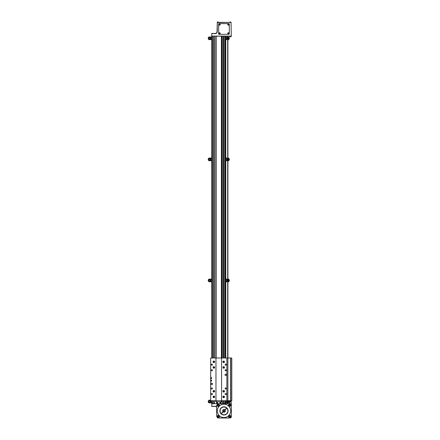 <?xml version="1.0" encoding="UTF-8"?>
<svg xmlns="http://www.w3.org/2000/svg" width="440" height="440" viewBox="0 0 440 440"><rect width="100%" height="100%" fill="white"/><g stroke="black" fill="none" stroke-linecap="round" stroke-linejoin="round"><path stroke-width="0.66" d="M230.797 400.73L230.797 357.995L231.787 357.995L231.787 400.73L210.672 400.73L210.672 381.178L211.118 381.178A0.55 0.55 0 0 0 211.668 380.627A0.55 0.55 0 0 0 211.118 380.072L210.672 380.072L210.672 378.653L211.118 378.653A0.55 0.55 0 0 0 211.668 378.103A0.55 0.55 0 0 0 211.118 377.548L210.672 377.548L210.672 357.995L215.969 357.995L215.969 400.73M221.579 400.73L221.579 357.995L215.969 357.995M221.579 357.995L226.881 357.995L226.881 400.73M230.797 357.995L226.881 357.995M230.599 400.73L230.599 357.995M227.871 400.73L227.871 357.995M225.665 375.48A0.671 0.671 0 0 0 226.248 374.473A0.671 0.671 0 0 0 225.088 374.473A0.671 0.671 0 0 0 225.665 375.48M225.665 365.2A0.556 0.556 0 0 0 226.149 364.364A0.556 0.556 0 0 0 225.181 364.364A0.556 0.556 0 0 0 225.665 365.2M225.665 370.805A0.556 0.556 0 0 0 226.149 369.974A0.556 0.556 0 0 0 225.181 369.974A0.556 0.556 0 0 0 225.665 370.805M225.665 389.032A0.556 0.556 0 0 0 226.149 388.195A0.556 0.556 0 0 0 225.181 388.195A0.556 0.556 0 0 0 225.665 389.032M225.665 394.642A0.556 0.556 0 0 0 226.149 393.806A0.556 0.556 0 0 0 225.181 393.806A0.556 0.556 0 0 0 225.665 394.642M223.68 362.615A0.775 0.775 0 0 0 224.356 361.449A0.775 0.775 0 0 0 223.009 361.449A0.775 0.775 0 0 0 223.68 362.615M223.68 368.225A0.775 0.775 0 0 0 224.356 367.059A0.775 0.775 0 0 0 223.009 367.059A0.775 0.775 0 0 0 223.68 368.225M223.68 392.057A0.775 0.775 0 0 0 224.356 390.891A0.775 0.775 0 0 0 223.009 390.891A0.775 0.775 0 0 0 223.68 392.057M223.68 397.667A0.775 0.775 0 0 0 224.356 396.5A0.775 0.775 0 0 0 223.009 396.5A0.775 0.775 0 0 0 223.68 397.667M211.882 384.588A0.671 0.671 0 0 0 212.465 383.587A0.671 0.671 0 0 0 211.305 383.587A0.671 0.671 0 0 0 211.882 384.588M211.882 370.805A0.556 0.556 0 0 0 212.366 369.974A0.556 0.556 0 0 0 211.404 369.974A0.556 0.556 0 0 0 211.882 370.805M211.882 365.2A0.556 0.556 0 0 0 212.366 364.364A0.556 0.556 0 0 0 211.404 364.364A0.556 0.556 0 0 0 211.882 365.2M211.882 389.032A0.556 0.556 0 0 0 212.366 388.195A0.556 0.556 0 0 0 211.404 388.195A0.556 0.556 0 0 0 211.882 389.032M211.882 394.642A0.556 0.556 0 0 0 212.366 393.806A0.556 0.556 0 0 0 211.404 393.806A0.556 0.556 0 0 0 211.882 394.642M213.868 362.615A0.775 0.775 0 0 0 214.544 361.449A0.775 0.775 0 0 0 213.197 361.449A0.775 0.775 0 0 0 213.868 362.615M213.868 368.225A0.775 0.775 0 0 0 214.544 367.059A0.775 0.775 0 0 0 213.197 367.059A0.775 0.775 0 0 0 213.868 368.225M213.868 397.667A0.775 0.775 0 0 0 214.544 396.5A0.775 0.775 0 0 0 213.197 396.5A0.775 0.775 0 0 0 213.868 397.667M213.868 392.057A0.775 0.775 0 0 0 214.544 390.891A0.775 0.775 0 0 0 213.197 390.891A0.775 0.775 0 0 0 213.868 392.057M210.672 381.178L210.672 380.072M210.672 378.653L210.672 377.548M211.118 380.947A0.319 0.319 0 0 0 211.393 380.463A0.319 0.319 0 0 0 210.837 380.463A0.319 0.319 0 0 0 211.118 380.947M211.118 378.422A0.319 0.319 0 0 0 211.393 377.944A0.319 0.319 0 0 0 210.837 377.944A0.319 0.319 0 0 0 211.118 378.422M223.68 362.538A0.699 0.699 0 0 0 224.29 361.488A0.699 0.699 0 0 0 223.075 361.488A0.699 0.699 0 0 0 223.68 362.538M223.68 368.148A0.699 0.699 0 0 0 224.29 367.098A0.699 0.699 0 0 0 223.075 367.098A0.699 0.699 0 0 0 223.68 368.148M223.68 391.98A0.699 0.699 0 0 0 224.29 390.929A0.699 0.699 0 0 0 223.075 390.929A0.699 0.699 0 0 0 223.68 391.98M223.68 397.59A0.699 0.699 0 0 0 224.29 396.539A0.699 0.699 0 0 0 223.075 396.539A0.699 0.699 0 0 0 223.68 397.59M213.868 361.136A0.699 0.699 0 0 0 213.263 362.192A0.699 0.699 0 0 0 214.473 362.192A0.699 0.699 0 0 0 213.868 361.136M213.868 368.148A0.699 0.699 0 0 0 214.473 367.098A0.699 0.699 0 0 0 213.263 367.098A0.699 0.699 0 0 0 213.868 368.148M213.868 397.59A0.699 0.699 0 0 0 214.473 396.539A0.699 0.699 0 0 0 213.263 396.539A0.699 0.699 0 0 0 213.868 397.59M213.868 391.98A0.699 0.699 0 0 0 214.473 390.929A0.699 0.699 0 0 0 213.263 390.929A0.699 0.699 0 0 0 213.868 391.98M223.68 362.456A0.616 0.616 0 0 0 224.219 361.532A0.616 0.616 0 0 0 223.146 361.532A0.616 0.616 0 0 0 223.68 362.456M223.68 368.066A0.616 0.616 0 0 0 224.219 367.136A0.616 0.616 0 0 0 223.146 367.136A0.616 0.616 0 0 0 223.68 368.066M223.68 391.897A0.616 0.616 0 0 0 224.219 390.973A0.616 0.616 0 0 0 223.146 390.973A0.616 0.616 0 0 0 223.68 391.897M223.68 397.507A0.616 0.616 0 0 0 224.219 396.577A0.616 0.616 0 0 0 223.146 396.577A0.616 0.616 0 0 0 223.68 397.507M213.868 361.224A0.616 0.616 0 0 0 213.334 362.148A0.616 0.616 0 0 0 214.401 362.148A0.616 0.616 0 0 0 213.868 361.224M213.868 368.066A0.616 0.616 0 0 0 214.401 367.136A0.616 0.616 0 0 0 213.334 367.136A0.616 0.616 0 0 0 213.868 368.066M213.868 397.507A0.616 0.616 0 0 0 214.401 396.577A0.616 0.616 0 0 0 213.334 396.577A0.616 0.616 0 0 0 213.868 397.507M213.868 391.897A0.616 0.616 0 0 0 214.401 390.973A0.616 0.616 0 0 0 213.334 390.973A0.616 0.616 0 0 0 213.868 391.897M224.092 361.84L223.889 362.197L223.273 361.84L223.476 361.482L224.092 361.84M224.092 367.45L223.889 367.802L223.273 367.45L223.476 367.092L224.092 367.45M224.092 391.281L223.889 391.639L223.273 391.281L223.476 390.924L224.092 391.281M224.092 396.886L223.889 397.243L223.273 396.886L223.476 396.534L224.092 396.886M213.455 361.84L213.664 361.482L214.28 361.84L214.077 362.197L213.455 361.84M214.28 367.45L214.077 367.802L213.455 367.45L213.664 367.092L214.28 367.45M214.28 396.886L214.077 397.243L213.455 396.886L213.664 396.534L214.28 396.886M214.28 391.281L214.077 391.639L213.455 391.281L213.664 390.924L214.28 391.281M223.993 362.016A0.358 0.358 0 0 0 223.68 361.482A0.358 0.358 0 0 0 223.372 362.016A0.358 0.358 0 0 0 223.993 362.016M223.993 367.625A0.358 0.358 0 0 0 223.68 367.092A0.358 0.358 0 0 0 223.372 367.625A0.358 0.358 0 0 0 223.993 367.625M223.993 391.457A0.358 0.358 0 0 0 223.68 390.924A0.358 0.358 0 0 0 223.372 391.457A0.358 0.358 0 0 0 223.993 391.457M223.993 397.067A0.358 0.358 0 0 0 223.68 396.534A0.358 0.358 0 0 0 223.372 397.067A0.358 0.358 0 0 0 223.993 397.067M213.56 361.664A0.358 0.358 0 0 0 213.868 362.197A0.358 0.358 0 0 0 214.176 361.664A0.358 0.358 0 0 0 213.56 361.664M214.176 367.625A0.358 0.358 0 0 0 213.868 367.092A0.358 0.358 0 0 0 213.56 367.625A0.358 0.358 0 0 0 214.176 367.625M214.176 397.067A0.358 0.358 0 0 0 213.868 396.534A0.358 0.358 0 0 0 213.56 397.067A0.358 0.358 0 0 0 214.176 397.067M214.176 391.457A0.358 0.358 0 0 0 213.868 390.924A0.358 0.358 0 0 0 213.56 391.457A0.358 0.358 0 0 0 214.176 391.457M226.677 400.73L226.606 402.864L227.689 402.864M229.07 400.73A1.331 1.331 0 0 1 228.008 402.864L229.07 400.73A1.331 1.331 0 0 1 228.008 402.864L227.915 402.864M225.786 402.798L227.689 402.798M226.606 402.864L225.786 402.864M227.915 402.281A0.754 0.754 0 0 0 228.756 401.533L227.915 402.281A0.754 0.754 0 0 0 228.756 401.533A0.754 0.754 0 0 0 227.915 400.791L228.756 401.533A0.754 0.754 0 0 0 227.915 400.791M227.689 402.215L227.255 401.533L227.689 400.851A0.754 0.754 0 0 0 227.689 402.215A0.754 0.754 0 0 1 227.689 400.851M225.786 281.721L226.606 281.721L226.606 279.125L227.689 279.125L225.786 279.125L226.677 279.197L226.606 281.793L227.689 281.793M227.915 281.721L228.008 281.721A1.26 1.26 0 0 0 229.268 280.456A1.26 1.26 0 0 0 228.008 279.197L228.008 279.125A1.331 1.331 0 0 1 229.339 280.456A1.331 1.331 0 0 1 228.008 281.793C229.587 282.266 229.587 278.652 228.008 279.125L228.008 279.125A1.331 1.331 0 0 1 229.339 280.456A1.331 1.331 0 0 1 228.008 281.793L227.915 281.793M227.689 279.197L226.743 279.197L226.606 281.721L227.689 281.721M226.606 281.793L225.786 281.793M227.915 281.204A0.754 0.754 0 0 0 228.756 280.456L227.915 281.204A0.754 0.754 0 0 0 228.756 280.456A0.754 0.754 0 0 0 227.915 279.714L228.756 280.456A0.754 0.754 0 0 0 227.915 279.714M227.689 281.138L227.255 280.456L227.689 279.78A0.754 0.754 0 0 0 227.689 281.138A0.754 0.754 0 0 1 227.689 279.78M225.852 160.715L227.689 160.715L225.852 160.715M228.008 158.12L228.008 158.054A1.331 1.331 0 0 1 229.339 159.385A1.331 1.331 0 0 1 228.008 160.715C229.587 161.189 229.587 157.581 228.008 158.054A1.331 1.331 0 0 1 229.339 159.385A1.331 1.331 0 0 1 228.008 160.715L228.008 160.644A1.26 1.26 0 0 0 229.268 159.385A1.26 1.26 0 0 0 228.008 158.12L227.915 158.12M225.786 158.054L227.689 158.054L226.606 158.054L226.606 160.715L226.606 158.12L225.786 158.12M227.915 160.127A0.754 0.754 0 0 0 228.756 159.385L227.915 160.127A0.754 0.754 0 0 0 228.756 159.385A0.754 0.754 0 0 0 227.915 158.637L228.756 159.385A0.754 0.754 0 0 0 227.915 158.637M227.689 160.066L227.255 159.385L227.689 158.703A0.754 0.754 0 0 0 227.689 160.066A0.754 0.754 0 0 1 227.689 158.703M226.606 158.054L226.743 160.644L227.689 160.644M225.786 36.977L226.743 36.977L226.606 39.639L227.689 39.639M227.915 36.977L228.008 36.977A1.331 1.331 0 0 1 229.339 38.308A1.331 1.331 0 0 1 228.008 39.639L227.915 39.639M225.786 39.573L227.689 39.573M226.606 39.639L225.786 39.639M227.689 37.048L226.743 37.048L227.689 36.977M228.008 39.639C229.587 40.112 229.587 36.504 228.008 36.977A1.331 1.331 0 0 1 229.339 38.308A1.331 1.331 0 0 1 228.008 39.639L228.008 39.573A1.26 1.26 0 0 0 229.268 38.308A1.26 1.26 0 0 0 228.008 37.048L227.915 37.048M227.915 39.056A0.754 0.754 0 0 0 228.756 38.308L227.915 39.056A0.754 0.754 0 0 0 228.756 38.308A0.754 0.754 0 0 0 227.915 37.565L228.756 38.308A0.754 0.754 0 0 0 227.915 37.565M227.689 38.99L227.255 38.308L227.689 37.626A0.754 0.754 0 0 0 227.689 38.99A0.754 0.754 0 0 1 227.689 37.626M211.767 402.864L209.545 402.864A1.331 1.331 0 0 1 208.214 401.533A1.331 1.331 0 0 1 209.545 400.202L210.672 400.202M210.672 400.274L209.545 400.274A1.26 1.26 0 0 0 208.28 401.533A1.26 1.26 0 0 0 209.545 402.798L210.947 402.864L210.876 400.73M209.545 400.202C207.961 399.729 207.961 403.337 209.545 402.864A1.331 1.331 0 0 1 208.214 401.533A1.331 1.331 0 0 1 209.545 400.202L209.545 400.274M208.791 401.533C209.292 400.642 209.792 400.642 210.293 401.533C209.792 402.424 209.292 402.424 208.791 401.533A0.754 0.754 0 0 0 209.919 402.188A0.754 0.754 0 0 0 209.919 400.884A0.754 0.754 0 0 0 208.791 401.533A0.754 0.754 0 0 0 209.919 402.188A0.754 0.754 0 0 0 209.919 400.884A0.754 0.754 0 0 0 208.791 401.533M211.695 279.125L209.545 279.125L211.695 279.125M211.767 281.793L210.804 281.793L210.947 279.125L210.947 281.721L211.767 281.721M210.947 281.793L209.545 281.793A1.331 1.331 0 0 1 208.214 280.456A1.331 1.331 0 0 1 209.545 279.125C207.961 278.652 207.961 282.266 209.545 281.793A1.331 1.331 0 0 1 208.214 280.456A1.331 1.331 0 0 1 209.545 279.125L209.545 279.197A1.26 1.26 0 0 0 208.28 280.456A1.26 1.26 0 0 0 209.545 281.721L210.804 281.721L210.804 279.197L209.545 279.197M208.791 280.456C209.292 279.565 209.792 279.565 210.293 280.456C209.792 281.353 209.292 281.353 208.791 280.456A0.754 0.754 0 0 0 209.919 281.111A0.754 0.754 0 0 0 209.919 279.807A0.754 0.754 0 0 0 208.791 280.456A0.754 0.754 0 0 0 209.919 281.111A0.754 0.754 0 0 0 209.919 279.807A0.754 0.754 0 0 0 208.791 280.456M211.767 158.12L210.947 158.12L210.947 160.715L209.545 160.715L211.767 160.715L210.876 160.644L210.947 158.054L209.545 158.054L211.767 158.054M209.545 158.12L209.545 158.054C207.961 157.581 207.961 161.189 209.545 160.715A1.331 1.331 0 0 1 208.214 159.385A1.331 1.331 0 0 1 209.545 158.054A1.331 1.331 0 0 0 208.214 159.385A1.331 1.331 0 0 0 209.545 160.715L210.804 160.644L210.804 158.12L209.545 158.12A1.26 1.26 0 0 0 208.28 159.385A1.26 1.26 0 0 0 209.545 160.644M208.791 159.385C209.292 158.494 209.792 158.494 210.293 159.385C209.792 160.276 209.292 160.276 208.791 159.385A0.754 0.754 0 0 0 209.919 160.034A0.754 0.754 0 0 0 209.919 158.736A0.754 0.754 0 0 0 208.791 159.385A0.754 0.754 0 0 0 209.919 160.034A0.754 0.754 0 0 0 209.919 158.736A0.754 0.754 0 0 0 208.791 159.385M211.767 39.639L210.804 39.639L210.947 36.977L209.545 36.977C207.961 36.504 207.961 40.112 209.545 39.639A1.331 1.331 0 0 1 208.214 38.308A1.331 1.331 0 0 1 209.545 36.977A1.331 1.331 0 0 0 208.214 38.308A1.331 1.331 0 0 0 209.545 39.639L210.804 39.573L210.804 37.048L209.545 37.048A1.26 1.26 0 0 0 208.28 38.308A1.26 1.26 0 0 0 209.545 39.573M211.767 37.048L210.804 36.977L211.767 36.977M210.947 36.977L210.947 39.639L209.545 39.639M208.791 38.308C209.292 37.417 209.792 37.417 210.293 38.308C209.792 39.199 209.292 39.199 208.791 38.308A0.754 0.754 0 0 0 209.919 38.957A0.754 0.754 0 0 0 209.919 37.659A0.754 0.754 0 0 0 208.791 38.308A0.754 0.754 0 0 0 209.919 38.957A0.754 0.754 0 0 0 209.919 37.659A0.754 0.754 0 0 0 208.791 38.308M217.316 410.877A6.66 6.66 0 0 0 227.31 416.647A6.66 6.66 0 0 0 227.31 405.108A6.66 6.66 0 0 0 217.316 410.877M217.344 404.553L216.782 405.108L216.48 410.877L216.782 416.647L217.344 417.202M217.58 417.456L218.152 418L229.806 418L230.291 417.516M230.61 404.553L231.171 405.108L231.473 410.877L231.171 416.647L230.61 417.202M230.291 404.239L229.806 403.755L218.152 403.755L217.663 404.239M231.171 405.108L230.72 405.29M227.953 409.811L228.091 410.702A4.12 4.12 0 0 0 223.889 406.764A4.12 4.12 0 0 0 219.863 410.877A4.12 4.12 0 0 0 224.065 414.997A4.12 4.12 0 0 0 228.091 410.702L228.08 410.509M228.091 411.054L227.964 411.901M217.784 404.894A0.567 0.567 0 0 0 218.279 405.746A0.567 0.567 0 0 0 218.768 404.894A0.567 0.567 0 0 0 217.784 404.894M218.609 405.746L218.933 405.18L218.609 404.608L217.948 404.608L217.619 405.18L217.948 405.746L218.609 405.746M217.305 405.741A1.122 1.122 0 0 0 219.247 405.741A1.122 1.122 0 0 0 218.279 404.058A1.122 1.122 0 0 0 217.305 405.741M217.426 405.669A0.979 0.979 0 0 0 219.126 405.669A0.979 0.979 0 0 0 218.279 404.195A0.979 0.979 0 0 0 217.426 405.669M217.993 417.07A0.567 0.567 0 0 0 218.845 416.581A0.567 0.567 0 0 0 217.993 416.086A0.567 0.567 0 0 0 217.993 417.07M218.845 416.251L218.279 415.921L217.707 416.251L217.707 416.906L218.279 417.236L218.845 416.906L218.845 416.251M218.84 417.549A1.122 1.122 0 0 0 218.84 415.608A1.122 1.122 0 0 0 217.157 416.581A1.122 1.122 0 0 0 218.84 417.549M218.768 417.428A0.979 0.979 0 0 0 218.768 415.729A0.979 0.979 0 0 0 217.294 416.581A0.979 0.979 0 0 0 218.768 417.428M230.17 416.861A0.567 0.567 0 0 0 229.68 416.009A0.567 0.567 0 0 0 229.185 416.861A0.567 0.567 0 0 0 230.17 416.861M229.35 416.009L229.02 416.581L229.35 417.148L230.005 417.148L230.335 416.581L230.005 416.009L229.35 416.009M230.648 416.02A1.122 1.122 0 0 0 228.707 416.02A1.122 1.122 0 0 0 229.68 417.698A1.122 1.122 0 0 0 230.648 416.02M230.527 416.086A0.979 0.979 0 0 0 228.828 416.086A0.979 0.979 0 0 0 229.68 417.56A0.979 0.979 0 0 0 230.527 416.086M229.961 404.685A0.567 0.567 0 0 0 229.108 405.18A0.567 0.567 0 0 0 229.961 405.669A0.567 0.567 0 0 0 229.961 404.685M229.108 405.504L229.68 405.834L230.247 405.504L230.247 404.85L229.68 404.52L229.108 404.85L229.108 405.504M229.119 404.206A1.122 1.122 0 0 0 229.119 406.148A1.122 1.122 0 0 0 230.802 405.18A1.122 1.122 0 0 0 229.119 404.206M229.185 404.327A0.979 0.979 0 0 0 229.185 406.027A0.979 0.979 0 0 0 230.659 405.18A0.979 0.979 0 0 0 229.185 404.327M225.577 407.336L226.001 407.523A3.916 3.916 0 0 1 227.332 408.854L227.304 408.87M222.035 414.243L221.953 414.233A3.916 3.916 0 0 1 220.622 412.902L220.649 412.885M227.343 412.819L227.332 412.902A3.916 3.916 0 0 1 226.001 414.233L225.984 414.205M220.611 408.936L220.622 408.854A3.916 3.916 0 0 1 221.953 407.523L221.969 407.55M226.001 414.233L225.918 414.243A4.01 4.01 0 0 1 221.914 414.442M225.671 407.38L225.176 407.182M224.994 407.127L223.295 407.055M223.839 406.995L223.328 407.05M220.094 410.96L220.341 412.242A0.446 0.446 0 0 0 220.193 412.489M221.166 413.562L222.976 411.752A1.331 1.331 0 0 1 223.036 409.937A1.331 1.331 0 0 1 224.857 409.877L226.661 408.067A3.883 3.883 0 0 0 221.232 408.133A3.883 3.883 0 0 0 221.293 413.688L223.102 411.879A1.331 1.331 0 0 0 224.917 411.818A1.331 1.331 0 0 0 224.857 409.877M227.772 410.047L227.86 410.988M224.213 414.755L223.482 414.733M224.983 410.003L226.787 408.194A3.883 3.883 0 0 1 226.727 413.627A3.883 3.883 0 0 1 221.293 413.688M227.728 409.871L227.782 409.937A3.916 3.916 0 0 1 227.782 411.818L227.728 411.884M224.983 407.127L224.917 407.077A3.916 3.916 0 0 0 223.036 407.077L222.97 407.127M220.226 409.871L220.176 409.937A3.916 3.916 0 0 0 220.176 411.818L220.226 411.884M222.97 414.629L223.036 414.678A3.916 3.916 0 0 0 224.917 414.678L224.983 414.629M211.767 406.202L215.27 406.428A1.782 1.782 0 0 1 216.678 407.116A1.782 1.782 0 0 0 215.27 406.428L211.767 406.428L211.767 403.755L218.152 403.755M229.806 403.755L231.297 403.755L231.297 407.495M231.297 414.266L231.297 417.236L230.588 417.236M217.365 417.236L217.052 416.911M227.915 403.755L227.915 400.73M227.689 403.755L227.689 400.73M225.786 36.086L225.786 357.995M225.786 400.73L225.786 403.755M224.763 36.086L224.763 357.995M224.763 400.73L224.763 403.755M223.707 36.086L223.707 357.995M223.707 400.73L223.707 403.755M223.218 36.086L223.218 357.995M223.218 400.73L223.218 403.755M222.167 36.086L222.167 357.995M222.167 400.73L222.167 403.755M220.841 401.868L220.841 403.755M220.792 401.868L220.792 403.755M220.121 401.868L220.121 403.755M220.072 401.868L220.072 403.755M217.476 401.868L217.476 403.755M217.426 401.868L217.426 403.755M216.755 401.868L216.755 403.755M216.706 401.868L216.706 403.755M214.429 36.086L214.429 357.995M214.429 400.73L214.429 403.755M213.587 36.086L213.587 357.995M213.587 400.73L213.587 403.755M211.767 33.638L215.27 33.418A1.782 1.782 0 0 0 217.052 31.636L217.272 22.385L231.072 22.385L217.272 22.611L217.272 31.636A2.002 2.002 0 0 1 215.27 33.638L211.767 33.638L211.767 357.995M211.767 400.73L211.767 403.755M229.625 403.755L229.625 401.973L231.187 401.973L231.187 403.755M217.272 417.456L217.272 417.131M231.072 416.746L231.072 417.456L230.373 417.456M231.297 36.086L231.072 22.611L231.297 36.086M211.767 36.086L231.072 36.086M221.722 357.995L221.722 36.196L215.831 36.196L215.831 357.995M221.722 400.73L221.722 401.868L215.831 401.868L215.831 400.73M227.689 357.995L227.689 36.086M227.915 357.995L227.915 36.086M231.187 36.086L231.077 36.757L229.735 36.757M215.859 36.196L215.859 357.995M215.859 400.73L215.859 401.868M216.018 36.196L216.018 357.995M216.018 400.73L216.018 401.868M216.145 36.196L216.145 357.995M216.145 400.73L216.145 401.868M221.403 36.196L221.403 357.995M221.403 400.73L221.403 401.868M221.535 36.196L221.535 357.995M221.535 400.73L221.535 401.868M221.694 36.196L221.694 357.995M221.694 400.73L221.694 401.868M229.625 401.973L229.735 401.308L231.077 401.308L229.625 401.418L231.077 401.308L229.735 401.308L231.077 401.308L231.187 401.973M231.072 417.456L230.302 417.511M215.27 33.638L211.767 33.418M229.317 33.864L229.317 24.068A0.446 0.446 0 0 0 228.872 23.623L219.082 23.623A0.446 0.446 0 0 0 218.636 24.068L218.636 33.864A0.446 0.446 0 0 0 219.082 34.303L228.872 34.303A0.446 0.446 0 0 0 229.317 33.864M217.993 417.841L217.608 417.841A0.743 0.743 0 0 1 217.278 417.511L217.278 417.511M230.615 417.841L230.071 417.841A0.743 0.743 0 0 1 230.005 417.802M220.193 33.418A0.665 0.665 0 0 0 219.191 32.841A0.665 0.665 0 0 0 219.191 33.996A0.665 0.665 0 0 0 220.193 33.418A0.665 0.665 0 0 0 219.191 32.841A0.665 0.665 0 0 0 219.191 33.996A0.665 0.665 0 0 0 220.193 33.418M220.193 24.514A0.665 0.665 0 0 0 219.191 23.936A0.665 0.665 0 0 0 219.191 25.091A0.665 0.665 0 0 0 220.193 24.514A0.665 0.665 0 0 0 219.191 23.936A0.665 0.665 0 0 0 219.191 25.091A0.665 0.665 0 0 0 220.193 24.514M229.097 24.514A0.665 0.665 0 0 0 228.096 23.936A0.665 0.665 0 0 0 228.096 25.091A0.665 0.665 0 0 0 229.097 24.514A0.665 0.665 0 0 0 228.096 23.936A0.665 0.665 0 0 0 228.096 25.091A0.665 0.665 0 0 0 229.097 24.514M229.097 33.418A0.665 0.665 0 0 0 228.096 32.841A0.665 0.665 0 0 0 228.096 33.996A0.665 0.665 0 0 0 229.097 33.418A0.665 0.665 0 0 0 228.096 32.841A0.665 0.665 0 0 0 228.096 33.996A0.665 0.665 0 0 0 229.097 33.418M217.943 22.33L218.609 22.33A0.743 0.743 0 0 0 218.273 22L217.608 22A0.743 0.743 0 0 0 217.278 22.33L217.943 22.33M230.406 22.33L231.072 22.33A0.743 0.743 0 0 0 230.736 22L230.071 22A0.743 0.743 0 0 0 229.74 22.33L230.406 22.33M219.857 33.418A0.336 0.336 0 0 0 219.362 33.127A0.336 0.336 0 0 0 219.362 33.704A0.336 0.336 0 0 0 219.857 33.418M219.857 24.514A0.336 0.336 0 0 0 219.362 24.222A0.336 0.336 0 0 0 219.362 24.8A0.336 0.336 0 0 0 219.857 24.514M228.762 24.514A0.336 0.336 0 0 0 228.261 24.222A0.336 0.336 0 0 0 228.261 24.8A0.336 0.336 0 0 0 228.762 24.514M228.762 33.418A0.336 0.336 0 0 0 228.261 33.127A0.336 0.336 0 0 0 228.261 33.704A0.336 0.336 0 0 0 228.762 33.418M219.285 33.418L219.769 33.418L219.285 33.418M219.285 24.514L219.769 24.514L219.285 24.514M228.19 24.514L228.674 24.514L228.19 24.514M228.19 33.418L228.674 33.418L228.19 33.418M220.292 409.657L220.154 410.02M221.914 407.314A4.01 4.01 0 0 1 225.924 407.512M220.154 411.736L220.292 412.099M219.346 33.314L219.709 33.523L219.346 33.314M219.346 24.409L219.709 24.618L219.346 24.409M228.25 24.409L228.613 24.618L228.25 24.409M228.25 33.314L228.613 33.523L228.25 33.314M224.691 410.877A0.71 0.71 0 0 0 223.619 410.262A0.71 0.71 0 0 0 223.619 411.493A0.71 0.71 0 0 0 224.691 410.877M224.868 410.877A0.891 0.891 0 0 1 223.531 411.648A0.891 0.891 0 0 1 223.531 410.108A0.891 0.891 0 0 1 224.868 410.877M226.743 400.73L226.743 402.798L226.606 400.73M228.173 400.73A0.82 0.82 0 0 1 228.828 401.533A0.82 0.82 0 0 1 227.915 402.353M227.689 402.292A0.82 0.82 0 0 1 227.689 400.774M227.915 402.798L228.008 402.798A1.26 1.26 0 0 0 228.976 400.73M226.743 279.125L225.786 279.197M227.915 279.642A0.82 0.82 0 0 1 228.828 280.456A0.82 0.82 0 0 1 227.915 281.276M227.689 281.215A0.82 0.82 0 0 1 227.689 279.703M225.786 160.644L226.743 160.715M227.915 158.565A0.82 0.82 0 0 1 228.828 159.385A0.82 0.82 0 0 1 227.915 160.198M227.689 160.144A0.82 0.82 0 0 1 227.689 158.626M227.689 158.12L226.743 158.054M226.606 36.977L226.743 39.573L226.606 37.048L225.786 37.048M227.915 37.494A0.82 0.82 0 0 1 228.828 38.308A0.82 0.82 0 0 1 227.915 39.127M227.689 39.067A0.82 0.82 0 0 1 227.689 37.549M210.947 400.73L210.947 402.798L211.767 402.798M208.72 401.533A0.82 0.82 0 0 1 209.952 400.824A0.82 0.82 0 0 1 209.952 402.248A0.82 0.82 0 0 1 208.72 401.533M210.947 402.864L210.804 400.73M211.767 279.197L210.804 279.125M208.72 280.456A0.82 0.82 0 0 1 209.952 279.747A0.82 0.82 0 0 1 209.952 281.171A0.82 0.82 0 0 1 208.72 280.456M210.804 160.715L211.767 160.644M208.72 159.385A0.82 0.82 0 0 1 209.952 158.675A0.82 0.82 0 0 1 209.952 160.094A0.82 0.82 0 0 1 208.72 159.385M210.947 39.639L211.767 39.573M208.72 38.308A0.82 0.82 0 0 1 209.952 37.598A0.82 0.82 0 0 1 209.952 39.023A0.82 0.82 0 0 1 208.72 38.308M225.082 36.086L225.082 357.995M225.082 400.73L225.082 403.755M220.897 401.868L220.897 403.755M220.737 401.868L220.737 403.755M220.181 401.868L220.181 403.755M220.017 401.868L220.017 403.755M217.531 401.868L217.531 403.755M217.371 401.868L217.371 403.755M216.816 401.868L216.816 403.755M216.651 401.868L216.651 403.755M214.451 36.086L214.451 357.995M214.451 400.73L214.451 403.755M213.565 36.086L213.565 357.995M213.565 400.73L213.565 403.755M212.465 36.086L212.465 357.995M212.465 400.73L212.465 403.755M231.072 405.014L231.072 403.755M215.27 406.202A2.002 2.002 0 0 1 216.695 406.802M229.625 36.086L229.625 36.647M231.072 417.511L231.072 417.511A0.743 0.743 0 0 1 230.736 417.841M218.609 22.385L218.609 22.33A0.743 0.743 0 0 0 218.273 22M231.072 22.385L231.072 22.33A0.743 0.743 0 0 0 230.736 22"/></g></svg>
